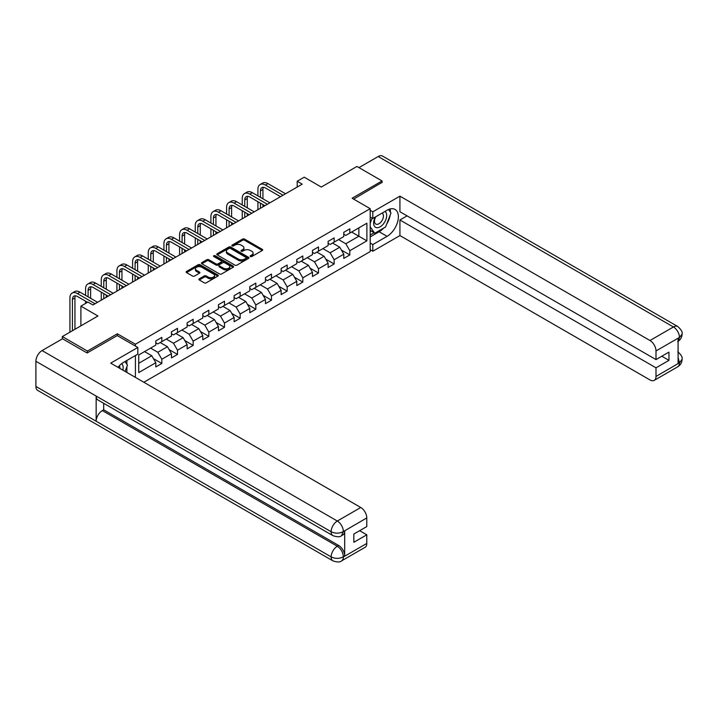 <?xml version="1.0" encoding="UTF-8"?>
<svg xmlns="http://www.w3.org/2000/svg" width="718" height="718" viewBox="0 0 718 718"><rect width="100%" height="100%" fill="white"/><g stroke="black" fill="none" stroke-linecap="round" stroke-linejoin="round"><path stroke-width="1.08" d="M250.429 256.523A0.978 0.565 0 0 0 251.812 256.523L262.285 250.474A1.391 0.808 0 0 0 262.689 249.909A1.391 0.808 0 0 0 262.285 249.334L244.542 239.094A1.391 0.808 0 0 0 242.567 239.094L232.094 245.134A0.978 0.565 0 0 0 233.476 245.933L234.831 245.152A4.461 2.576 0 0 1 241.14 245.152L242.621 246.005A4.461 2.576 0 0 1 243.923 247.827A4.461 2.576 0 0 1 242.621 249.649L241.266 250.429A0.978 0.565 0 0 0 242.639 251.228L243.994 250.447A4.461 2.576 0 0 1 250.304 250.447L251.785 251.3A4.461 2.576 0 0 1 253.095 253.122A4.461 2.576 0 0 1 251.785 254.944L250.429 255.725A0.978 0.565 0 0 0 250.429 256.523L250.429 255.725M199.299 278.817A1.391 0.808 0 0 0 198.886 279.383A1.391 0.808 0 0 0 199.299 279.957L204.271 282.829A1.391 0.808 0 0 0 206.245 282.829L217.877 276.116A1.391 0.808 0 0 0 218.281 275.541A1.391 0.808 0 0 0 217.877 274.976L200.134 264.727A1.391 0.808 0 0 0 198.159 264.727L186.527 271.449A1.391 0.808 0 0 0 186.124 272.014A1.391 0.808 0 0 0 186.527 272.58L192.541 276.053A1.391 0.808 0 0 0 194.515 276.053L199.496 273.181A1.391 0.808 0 0 0 199.9 272.616A1.391 0.808 0 0 0 199.496 272.041L196.508 270.318A3.725 2.154 0 0 1 195.422 268.801A3.725 2.154 0 0 1 197.719 266.809A3.725 2.154 0 0 1 201.785 267.276L213.461 274.016A3.725 2.154 0 0 1 214.556 275.541A3.725 2.154 0 0 1 212.259 277.534A3.725 2.154 0 0 1 208.193 277.067L206.245 275.936A1.391 0.808 0 0 0 204.271 275.936L199.299 278.817L199.299 279.957M382.057 182.695L382.057 180.954L356.945 166.459L321.296 187.048L304.226 177.193L297.198 181.25L302.215 184.149L92.936 304.971L87.919 302.072L80.892 306.137L80.892 325.846M117.339 335.647L117.339 333.789L87.416 351.066L62.313 336.571L97.962 315.992L80.892 306.137M117.339 333.789L135.415 344.227L370.201 208.669L370.201 251.578L143.851 382.254M382.057 180.954L352.125 198.24L370.201 208.669M234.93 265.13A1.391 0.808 0 0 0 236.904 265.13L248.536 258.408A1.391 0.808 0 0 0 248.94 257.843A1.391 0.808 0 0 0 248.536 257.277L230.792 247.028A1.391 0.808 0 0 0 228.818 247.028L217.186 253.75A1.391 0.808 0 0 0 216.782 254.316A1.391 0.808 0 0 0 217.186 254.881L234.93 265.13M214.179 256.73A0.978 0.565 0 0 1 215.167 256.873L215.167 255.707L233.206 266.127A1.391 0.808 0 0 1 233.61 266.692A1.391 0.808 0 0 1 233.206 267.258L221.575 273.98A1.391 0.808 0 0 1 219.6 273.98L201.857 263.73L201.857 262.6A1.391 0.808 0 0 0 201.453 263.165A1.391 0.808 0 0 0 201.857 263.73M201.857 262.6L206.838 259.719A1.391 0.808 0 0 1 208.803 259.719L216.001 263.874A1.391 0.808 0 0 0 217.976 263.874L221.279 261.971A1.391 0.808 0 0 0 221.683 261.397A1.391 0.808 0 0 0 221.279 260.831L213.784 256.505A0.978 0.565 0 0 1 215.167 255.707M62.313 338.887L62.313 336.571M87.416 351.066L87.416 352.807M135.415 377.39L135.415 355.527M135.415 346.076L135.415 344.227M153.446 358.632L161.828 363.47L161.828 359.242L171.467 353.678L171.467 357.905L177.499 354.432L177.499 350.196L187.138 344.631L187.138 348.867L193.16 345.385L193.16 341.149L202.799 335.584L202.799 339.82L208.83 336.338L208.83 332.111L218.469 326.537L218.469 330.774L224.492 327.291L224.492 323.064L234.131 317.5L234.131 321.727L240.162 318.254L240.162 314.017L249.801 308.453L249.801 312.689L255.823 309.207L255.823 304.971L265.463 299.406L265.463 303.642L271.494 300.16L271.494 295.933L281.133 290.359L281.133 294.595L287.155 291.113L287.155 286.886L296.794 281.321L296.794 285.549L302.825 282.075L302.825 277.839L312.465 272.275L312.465 276.511L318.487 273.028L318.487 268.792L328.126 263.228L328.126 267.464L334.157 263.982L334.157 259.754L343.796 254.181L343.796 258.417L349.819 254.935L349.819 250.708L366.889 240.853L366.889 223.226L358.856 227.866L358.856 236.213L366.889 240.853M161.828 363.47L155.806 366.952L155.806 362.716L138.736 372.579L138.736 354.952L155.806 345.098L155.806 340.862L161.828 337.379L161.828 341.615L171.467 336.051L171.467 331.815L177.499 328.341L177.499 332.569L187.138 327.004L187.138 322.777L193.16 319.295L193.16 323.531L202.799 317.957L202.799 313.73L208.83 310.248L208.83 314.484L218.469 308.919L218.469 304.683L224.492 301.201L224.492 305.437L234.131 299.873L234.131 295.636L240.162 292.163L240.162 296.39L249.801 290.826L249.801 286.599L255.823 283.116L255.823 287.344L265.463 281.779L265.463 277.552L271.494 274.07L271.494 278.306L281.133 272.741L281.133 268.505L287.155 265.023L287.155 269.259L296.794 263.694L296.794 259.458L302.825 255.985L302.825 260.212L312.465 254.648L312.465 250.42L318.487 246.938L318.487 251.165L328.126 245.601L328.126 241.374L334.157 237.891L334.157 242.128L343.796 236.563L343.796 232.327L349.819 228.845L349.819 233.081L366.889 223.226M160.222 342.54L167.456 346.722L157.816 352.287L150.583 348.113M155.806 342.773L157.816 343.931L161.828 341.615M157.816 352.287L161.828 359.242M167.456 346.722L171.467 353.678M175.892 333.502L183.117 337.675L173.478 343.24L166.244 339.067M171.467 333.726L173.478 334.893L177.499 332.569M173.478 343.24L177.499 350.196M183.117 337.675L187.138 344.631M191.553 324.455L198.787 328.629L189.148 334.193L181.914 330.02M187.138 324.689L189.148 325.846L193.16 323.531M189.148 334.193L193.16 341.149M198.787 328.629L202.799 335.584M207.224 315.408L214.449 319.582L204.809 325.146L197.576 320.973M202.799 315.642L204.809 316.8L208.83 314.484M204.809 325.146L208.83 332.111M214.449 319.582L218.469 326.537M222.885 306.362L230.119 310.535L220.48 316.108L213.246 311.935M218.469 306.595L220.48 307.753L224.492 305.437M220.48 316.108L224.492 323.064M230.119 310.535L234.131 317.5M238.555 297.324L245.78 301.497L236.141 307.062L228.907 302.888M234.131 297.548L236.141 298.715L240.162 296.39M236.141 307.062L240.162 314.017M245.78 301.497L249.801 308.453M254.217 288.277L261.451 292.45L251.803 298.015L244.578 293.841M249.801 288.51L251.803 289.668L255.823 287.344M251.803 298.015L255.823 304.971M261.451 292.45L265.463 299.406M269.887 279.23L277.112 283.404L267.473 288.968L260.239 284.795M265.463 279.464L267.473 280.621L271.494 278.306M267.473 288.968L271.494 295.933M277.112 283.404L281.133 290.359M285.549 270.183L292.782 274.357L283.134 279.93L275.909 275.757M281.133 270.417L283.134 271.575L287.155 269.259M283.134 279.93L287.155 286.886M292.782 274.357L296.794 281.321M301.21 261.146L308.444 265.319L298.805 270.883L291.571 266.71M296.794 261.37L298.805 262.537L302.825 260.212M298.805 270.883L302.825 277.839M308.444 265.319L312.465 272.275M316.88 252.099L324.114 256.272L314.466 261.837L307.241 257.663M312.465 252.332L314.466 253.49L318.487 251.165M314.466 261.837L318.487 268.792M324.114 256.272L328.126 263.228M332.542 243.052L339.776 247.225L330.136 252.79L322.903 248.616M328.126 243.285L330.136 244.443L334.157 242.128M330.136 252.79L334.157 259.754M339.776 247.225L343.796 254.181M351.623 232.04L358.856 236.213L345.798 243.752L338.573 239.579M343.796 234.239L345.798 235.396L349.819 233.081M345.798 243.752L349.819 250.708M297.198 181.25L297.198 187.048M138.736 363.299L151.785 355.76L144.56 351.587M151.785 355.76L155.806 362.716M341.436 250.097L349.819 254.935M325.766 259.144L334.157 263.982M310.104 268.191L318.487 273.028M294.434 277.229L302.825 282.075M278.772 286.276L287.155 291.113M263.102 295.322L271.494 300.16M247.441 304.369L255.823 309.207M231.77 313.407L240.162 318.254M216.109 322.454L224.492 327.291M200.439 331.501L208.83 336.338M184.777 340.547L193.16 345.385M169.107 349.585L177.499 354.432M250.815 256.658L251.785 256.102A4.461 2.576 0 0 0 253.095 254.28L253.095 253.122M243.923 247.827L243.923 248.984A4.461 2.576 0 0 1 242.621 250.806L241.652 251.363M262.267 250.483L244.542 240.252A1.391 0.808 0 0 0 242.567 240.252L232.488 246.077M248.518 258.426L230.792 248.195A1.391 0.808 0 0 0 228.818 248.195L217.204 254.899L217.186 253.75M246.068 258.238A0.978 0.565 0 0 0 246.068 257.448L230.496 248.455A0.978 0.565 0 0 0 229.114 248.455L227.687 249.281A4.461 2.576 0 0 0 226.376 251.103A4.461 2.576 0 0 0 227.687 252.924L238.331 259.063A4.461 2.576 0 0 0 244.641 259.063L246.068 258.238L246.068 259.404A0.978 0.565 0 0 0 246.355 259.001L246.355 257.843M226.376 251.103L226.376 252.26A4.461 2.576 0 0 0 227.687 254.082L227.687 252.924M246.068 259.404L244.641 260.23A4.461 2.576 0 0 1 238.331 260.23L227.687 254.082M201.875 263.748L206.838 260.885L206.838 259.719M221.683 261.397L221.683 262.564A1.391 0.808 0 0 1 221.279 263.129L217.976 265.032A1.391 0.808 0 0 1 216.001 265.032L208.803 260.885A1.391 0.808 0 0 0 206.838 260.885M215.167 256.873L233.188 267.276M223.469 268.191A3.725 2.154 0 0 0 227.534 268.658A3.725 2.154 0 0 0 229.832 266.665A3.725 2.154 0 0 0 228.746 265.139L224.626 262.77A1.391 0.808 0 0 0 222.661 262.77L219.358 264.673A1.391 0.808 0 0 0 218.945 265.238A1.391 0.808 0 0 0 219.358 265.813L223.469 268.191L223.469 269.349A3.725 2.154 0 0 0 227.534 269.815A3.725 2.154 0 0 0 229.832 267.823L229.832 266.665M218.945 265.238L218.945 266.405A1.391 0.808 0 0 0 219.358 266.97L219.358 265.813M223.469 269.349L219.358 266.97M214.556 275.541L214.556 276.699A3.725 2.154 0 0 1 212.259 278.692A3.725 2.154 0 0 1 208.193 278.225L206.245 277.103A1.391 0.808 0 0 0 204.271 277.103L199.317 279.966M195.422 268.801L195.422 269.959A3.725 2.154 0 0 0 196.508 271.485L196.508 270.318M199.478 273.19L196.508 271.485M217.877 274.976L217.877 276.116L200.134 265.893A1.391 0.808 0 0 0 198.159 265.893L186.545 272.598M257.915 195.906L257.915 189.408A10.653 6.148 60 0 1 260.122 184.535L262.626 183.09A10.653 6.148 60 0 1 267.958 183.611L285.549 193.77M260.122 184.535A10.653 6.148 60 0 1 265.445 185.064L283.036 195.224M280.532 196.669L265.445 187.963A7.099 4.102 -120 0 0 261.89 187.613A7.099 4.102 -120 0 0 260.428 190.862L260.428 197.351M263.38 187.281A7.099 4.102 -120 0 0 262.932 189.408L262.932 198.805M260.428 203.149L260.428 208.274M262.932 204.603L262.932 206.829M257.915 209.728L257.915 201.704M375.299 217.033A9.235 5.331 120 0 0 376.878 227.696A9.235 5.331 120 0 0 385.216 221.099A9.235 5.331 120 0 0 385.001 211.433M375.819 216.737A6.318 3.653 120 0 0 375.801 224.07A6.318 3.653 120 0 0 376.726 224.357A6.318 3.653 120 0 0 382.506 219.69A6.318 3.653 120 0 0 382.12 213.12A6.318 3.653 120 0 0 382.102 213.111M388.519 209.512L390.987 213.022L385.566 226.996L374.724 233.251L370.201 230.218M374.724 233.251L370.201 226.825M370.201 223.217L372.184 218.11M122.85 370.138A9.235 5.331 120 0 0 121.638 363.685M119.915 368.433A6.318 3.653 120 0 0 119.269 365.839M124.959 361.567L127.481 365.157L125.058 371.403M383.574 228.144A15.976 9.226 120 0 1 379.14 231.743L387.074 236.33A15.976 9.226 120 0 0 397.512 222.248A15.976 9.226 120 0 0 395.062 209.45A15.976 9.226 120 0 0 387.074 210.239L372.813 218.469L372.813 211.801L399.926 196.149L649.978 340.511L673.43 326.977L378.189 156.524L358.955 167.626M387.074 236.33L372.813 244.56L372.813 251.228L399.926 235.576L399.926 219.977L656.001 367.822L656.001 376.456L679.596 362.716L678.097 363.416L678.097 338.483L679.452 337.415L656.001 350.949A8.517 4.918 -120 0 0 649.978 340.511M407.061 215.858L399.926 219.977M661.825 356.227L668.961 360.346L668.961 352.107L656.001 359.592L399.926 211.747L399.926 196.149M370.201 216.962L372.813 218.469M370.201 210.293L372.813 211.801M370.201 249.72L372.813 251.228M370.201 243.052L372.813 244.56M399.926 235.576L649.978 379.939A8.517 4.918 -120 0 0 654.242 380.361A8.517 4.918 -120 0 0 656.001 376.456M378.189 156.524A8.733 5.044 -60 0 1 382.559 156.084L677.792 326.546A8.733 5.044 -60 0 0 673.43 326.977A8.517 4.918 60 0 1 679.452 337.415M656.001 359.592L656.001 350.949M668.961 360.346L656.001 367.822M382.057 182.354L353.633 199.101M386.742 223.971A15.976 9.226 120 0 0 390.179 215.104M390.439 212.241A15.976 9.226 120 0 0 390.045 208.983M379.14 231.743L370.201 236.904M370.201 235.055L374.024 232.847M370.201 231.573L371.009 231.106M678.097 357.456L679.452 362.635M677.792 351.766C681.22 354.845 682.656 357.313 682.1 359.153L679.614 362.716M677.792 326.546C681.22 329.598 682.656 332.084 682.1 333.996L679.605 337.496M332.946 535.664A8.733 5.044 -60 0 1 331.142 531.724C335.162 533.654 339.174 533.636 343.186 531.679L341.58 535.655C340.152 537.109 337.272 537.109 332.946 535.664L97.962 399.998A8.733 5.044 -60 0 1 96.149 396.058L35.9 361.271A8.733 5.044 -60 0 1 42.075 350.572L62.511 338.77L87.111 352.978L117.24 335.584L137.829 347.467L137.829 354.136L123.568 362.375A15.976 9.226 120 0 0 117.976 367.32M137.829 347.467L110.716 363.129L360.768 507.491A8.517 4.918 60 0 1 366.79 517.929L366.79 526.563L353.839 534.048L353.839 542.278L366.79 534.802L366.79 543.436A8.517 4.918 60 0 1 365.022 547.34L341.58 560.875A8.517 4.918 -120 0 0 343.339 556.98L366.79 543.436M126.53 372.256L129.895 374.195M126.88 372.059L126.88 366.701M126.88 364.304L126.88 360.454M341.58 560.875C340.215 562.32 337.343 562.32 332.946 560.884L37.713 390.43A8.733 5.044 -60 0 1 35.9 386.437L96.149 421.224A8.733 5.044 -60 0 1 102.333 410.579L337.316 546.245L338.672 545.465A8.517 4.918 60 0 1 344.694 555.903L344.694 530.97A8.517 4.918 60 0 1 342.935 534.874L341.58 535.655M35.9 361.271L35.9 386.437M42.075 350.572L337.316 521.026A8.733 5.044 -60 0 0 331.142 531.724L96.149 396.058L96.149 421.224L331.142 556.89C335.144 558.828 339.165 558.828 343.195 556.89L343.339 556.98M366.79 534.802L359.664 530.683M103.688 403.301L103.688 409.798L338.672 545.465M103.688 409.798L102.333 410.579M242.244 204.953L242.244 198.455A10.653 6.148 60 0 1 244.452 193.582L246.965 192.128A10.653 6.148 60 0 1 252.287 192.657L269.887 202.817M244.452 193.582A10.653 6.148 60 0 1 249.774 194.111L267.374 204.262M264.861 205.716L249.774 197.01A7.099 4.102 -120 0 0 246.229 196.651A7.099 4.102 -120 0 0 244.757 199.909L244.757 206.398M247.71 196.328A7.099 4.102 -120 0 0 247.27 198.455L247.27 207.852M244.757 212.196L244.757 217.321M247.27 213.65L247.27 215.876M242.244 218.775L242.244 210.751M226.583 213.991L226.583 207.502A10.653 6.148 60 0 1 228.791 202.629L231.295 201.175A10.653 6.148 60 0 1 236.626 201.704L254.217 211.864M228.791 202.629A10.653 6.148 60 0 1 234.113 203.149L251.704 213.309M249.2 214.763L234.113 206.048A7.099 4.102 -120 0 0 230.559 205.698A7.099 4.102 -120 0 0 229.096 208.947L229.096 215.445M232.049 205.375A7.099 4.102 -120 0 0 231.6 207.502L231.6 216.89M229.096 221.243L229.096 226.367M231.6 222.688L231.6 224.913M226.583 227.812L226.583 219.789M210.912 223.038L210.912 216.549A10.653 6.148 60 0 1 213.12 211.666L215.633 210.221A10.653 6.148 60 0 1 220.956 210.751L238.555 220.902M213.12 211.666A10.653 6.148 60 0 1 218.443 212.196L236.042 222.356M233.529 223.801L218.443 215.095A7.099 4.102 -120 0 0 214.897 214.745A7.099 4.102 -120 0 0 213.425 217.994L213.425 224.492M216.378 214.413A7.099 4.102 -120 0 0 215.938 216.549L215.938 225.937M213.425 230.29L213.425 235.414M215.938 231.734L215.938 233.96M210.912 236.859L210.912 228.836M195.251 232.085L195.251 225.587A10.653 6.148 60 0 1 197.459 220.713L199.963 219.268A10.653 6.148 60 0 1 205.294 219.789L222.885 229.948M197.459 220.713A10.653 6.148 60 0 1 202.781 221.243L220.372 231.402M217.868 232.847L202.781 224.142A7.099 4.102 -120 0 0 199.227 223.792A7.099 4.102 -120 0 0 197.764 227.041L197.764 233.529M200.717 223.46A7.099 4.102 -120 0 0 200.268 225.587L200.268 234.983M197.764 239.327L197.764 244.452M200.268 240.781L200.268 243.007M195.251 245.906L195.251 237.882M179.581 241.131L179.581 234.633A10.653 6.148 60 0 1 181.789 229.76L184.302 228.306A10.653 6.148 60 0 1 189.624 228.836L207.224 238.995M181.789 229.76A10.653 6.148 60 0 1 187.111 230.29L204.711 240.44M202.198 241.894L187.111 233.188A7.099 4.102 -120 0 0 183.566 232.829A7.099 4.102 -120 0 0 182.094 236.087L182.094 242.576M185.047 232.506A7.099 4.102 -120 0 0 184.607 234.633L184.607 244.03M182.094 248.374L182.094 253.499M184.607 249.828L184.607 252.054M179.581 254.953L179.581 246.929M163.919 250.169L163.919 243.68A10.653 6.148 60 0 1 166.127 238.807L168.631 237.353A10.653 6.148 60 0 1 173.962 237.882L191.553 248.042M166.127 238.807A10.653 6.148 60 0 1 171.449 239.327L189.04 249.487M186.536 250.941L171.449 242.226A7.099 4.102 -120 0 0 167.895 241.876A7.099 4.102 -120 0 0 166.432 245.125L166.432 251.623M169.385 241.553A7.099 4.102 -120 0 0 168.936 243.68L168.936 253.068M166.432 257.421L166.432 262.546M168.936 258.866L168.936 261.092M163.919 263.991L163.919 255.967M148.249 259.216L148.249 252.727A10.653 6.148 60 0 1 150.457 247.845L152.97 246.4A10.653 6.148 60 0 1 158.292 246.929L175.892 257.08M150.457 247.845A10.653 6.148 60 0 1 155.788 248.374L173.379 258.534M170.866 259.979L155.788 251.273A7.099 4.102 -120 0 0 152.234 250.923A7.099 4.102 -120 0 0 150.762 254.172L150.762 260.67M153.715 250.591A7.099 4.102 -120 0 0 153.275 252.727L153.275 262.115M150.762 266.468L150.762 271.592M153.275 267.913L153.275 270.139M148.249 273.037L148.249 265.014M132.588 268.263L132.588 261.765A10.653 6.148 60 0 1 134.796 256.891L137.3 255.446A10.653 6.148 60 0 1 142.631 255.967L160.222 266.127M134.796 256.891A10.653 6.148 60 0 1 140.118 257.421L157.709 267.581M155.205 269.026L140.118 260.32A7.099 4.102 -120 0 0 136.564 259.97A7.099 4.102 -120 0 0 135.101 263.219L135.101 269.708M138.053 259.638A7.099 4.102 -120 0 0 137.605 261.765L137.605 271.162M135.101 275.506L135.101 280.63M137.605 276.96L137.605 279.185M132.588 282.084L132.588 274.061M116.917 277.31L116.917 270.812A10.653 6.148 60 0 1 119.125 265.938L121.638 264.484A10.653 6.148 60 0 1 126.96 265.014L144.56 275.173M119.125 265.938A10.653 6.148 60 0 1 124.456 266.468L142.047 276.618M139.534 278.072L124.456 269.367A7.099 4.102 -120 0 0 120.902 269.008A7.099 4.102 -120 0 0 119.43 272.266L119.43 278.755M122.383 268.685A7.099 4.102 -120 0 0 121.943 270.812L121.943 280.208M119.43 284.552L119.43 289.677M121.943 286.006L121.943 288.232M116.917 291.131L116.917 283.107M101.256 286.347L101.256 279.858A10.653 6.148 60 0 1 103.464 274.985L105.968 273.531A10.653 6.148 60 0 1 111.299 274.061L128.89 284.22M103.464 274.985A10.653 6.148 60 0 1 108.786 275.506L126.377 285.665M123.873 287.119L108.786 278.404A7.099 4.102 -120 0 0 105.232 278.054A7.099 4.102 -120 0 0 103.769 281.303L103.769 287.801M106.722 277.731A7.099 4.102 -120 0 0 106.273 279.858L106.273 289.246M103.769 293.599L103.769 298.724M106.273 295.044L106.273 297.27M101.256 300.169L101.256 292.145M85.586 295.394L85.586 288.905A10.653 6.148 60 0 1 87.793 284.023L90.306 282.578A10.653 6.148 60 0 1 95.629 283.107L113.229 293.258M87.793 284.023A10.653 6.148 60 0 1 93.125 284.552L110.716 294.712M108.203 296.157L93.125 287.451A7.099 4.102 -120 0 0 89.57 287.101A7.099 4.102 -120 0 0 88.099 290.35L88.099 296.848M91.051 286.769A7.099 4.102 -120 0 0 90.612 288.905L90.612 298.293M85.586 303.418L85.586 301.192M69.924 332.174L69.924 297.943A10.653 6.148 60 0 1 72.132 293.07L74.636 291.625A10.653 6.148 60 0 1 79.967 292.145L97.558 302.305M72.132 293.07A10.653 6.148 60 0 1 77.454 293.599L95.045 303.759M87.515 302.305L77.454 296.498A7.099 4.102 -120 0 0 73.9 296.148A7.099 4.102 -120 0 0 72.437 299.397L72.437 330.729M75.39 295.816A7.099 4.102 -120 0 0 74.941 297.943L74.941 329.275M251.785 256.102L251.785 254.944M241.266 251.228L241.266 250.429M242.621 250.806L242.621 249.649M232.094 245.933L232.094 245.134M242.567 240.252L242.567 239.094M244.542 240.252L244.542 239.094M262.285 250.474L262.285 249.334M228.818 248.195L228.818 247.028M230.792 248.195L230.792 247.028M248.536 258.408L248.536 257.277M238.331 260.23L238.331 259.063M244.641 260.23L244.641 259.063M208.803 260.885L208.803 259.719M216.001 265.032L216.001 263.874M217.976 265.032L217.976 263.874M221.279 263.129L221.279 261.971M233.206 267.258L233.206 266.127M204.271 277.103L204.271 275.936M206.245 277.103L206.245 275.936M208.193 278.225L208.193 277.067M199.496 273.181L199.496 272.041M186.527 272.58L186.527 271.449M198.159 265.893L198.159 264.727M200.134 265.893L200.134 264.727M267.958 183.611L265.445 185.064M262.932 189.408L260.428 190.862M682.1 359.179C682.001 362.527 680.529 365.067 677.693 366.826A8.517 4.918 -120 0 0 679.452 362.922M678.097 341.319L679.452 337.702M344.694 555.903L343.195 556.89M366.79 517.929L343.195 531.67M343.339 531.751L344.694 530.97M343.339 531.464A8.517 4.918 60 0 0 337.316 521.026L360.768 507.491M332.946 560.884A8.733 5.044 -60 0 1 331.142 556.89A8.733 5.044 -60 0 1 337.316 546.245C340.942 548.678 342.953 552.16 343.339 556.683M252.287 192.657L249.774 194.111M247.27 198.455L244.757 199.909M236.626 201.704L234.113 203.149M231.6 207.502L229.096 208.947M220.956 210.751L218.443 212.196M215.938 216.549L213.425 217.994M205.294 219.789L202.781 221.243M200.268 225.587L197.764 227.041M189.624 228.836L187.111 230.29M184.607 234.633L182.094 236.087M173.962 237.882L171.449 239.327M168.936 243.68L166.432 245.125M158.292 246.929L155.788 248.374M153.275 252.727L150.762 254.172M142.631 255.967L140.118 257.421M137.605 261.765L135.101 263.219M126.96 265.014L124.456 266.468M121.943 270.812L119.43 272.266M111.299 274.061L108.786 275.506M106.273 279.858L103.769 281.303M95.629 283.107L93.125 284.552M90.612 288.905L88.099 290.35M79.967 292.145L77.454 293.599M74.941 297.943L72.437 299.397M654.242 380.361L677.693 366.826M682.1 334.023C681.983 337.334 680.511 339.856 677.693 341.606"/></g></svg>
